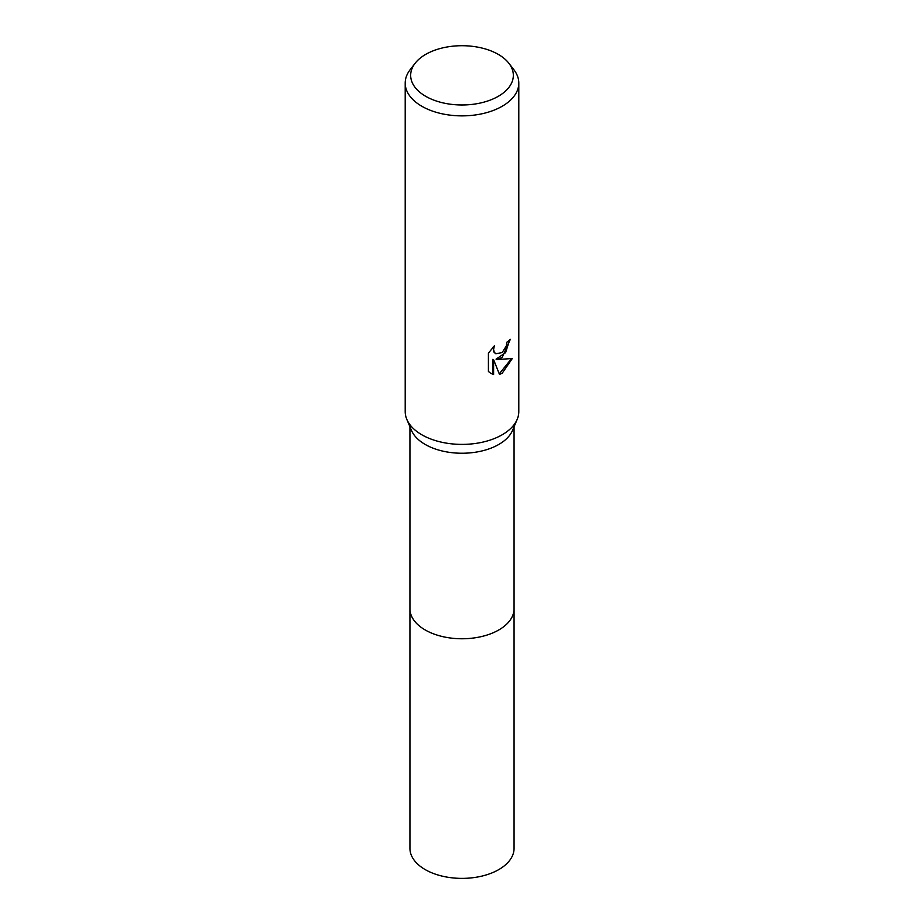<?xml version="1.0" encoding="UTF-8"?>
<svg xmlns="http://www.w3.org/2000/svg" width="924" height="924" viewBox="0 0 924 924"><rect width="100%" height="100%" fill="white"/><g stroke="black" fill="none" stroke-linecap="round" stroke-linejoin="round"><path stroke-width="1.39" d="M508.858 63.248L513.848 69.693A56.803 32.79 180 0 1 518.803 83.079L518.803 411.596A56.803 32.79 180 0 1 517.197 419.334L512.589 430.284A52.067 30.053 180 0 1 498.81 444.444A52.067 30.053 180 0 1 447.932 452.125A52.067 30.053 180 0 1 411.411 430.284L406.803 419.334A56.803 32.79 180 0 1 405.197 411.596L405.197 83.079A56.803 32.79 180 0 1 410.152 69.693L415.142 63.248A51.34 29.637 180 0 1 425.698 54.389A51.34 29.637 180 0 1 508.858 63.248A51.34 29.637 180 0 1 498.302 96.304A51.34 29.637 180 0 1 432.882 99.757A51.34 29.637 180 0 1 415.142 63.248M514.067 608.304A52.067 30.065 180 0 1 514.067 608.708A52.067 30.053 180 0 1 498.81 629.96A52.067 30.053 180 0 1 442.076 636.474A52.067 30.053 180 0 1 409.933 608.708L409.933 426.784M517.197 419.334A56.803 32.79 180 0 1 502.171 434.788A56.803 32.79 180 0 1 446.65 443.173A56.803 32.79 180 0 1 406.803 419.334M502.171 352.564L506.271 346.015L506.872 342.215A56.803 32.79 0 0 0 510.325 339.339L502.159 357.484L496.719 359.528L512.289 358.535L502.171 373.261L499.491 374.393L493.601 359.69L493.601 374.52L490.863 373.4L488.415 371.471L488.415 353.176L494.386 345.772L493.589 349.411L494.167 352.021L495.784 353.753L502.159 352.575M518.803 83.079A56.803 32.79 180 0 1 502.171 106.272A56.803 32.79 180 0 1 440.263 113.375A56.803 32.79 180 0 1 405.197 83.079M509.621 339.986L505.59 352.656L496.049 359.147L496.719 359.528M499.283 373.862L511.388 358.766M490.529 373.204L492.919 374.128L492.919 359.297L493.601 359.69M492.919 374.128L493.601 374.52M495.46 353.534L493.485 351.628L493.162 347.031M514.067 608.708L514.067 848.313A52.067 30.065 180 0 1 481.924 876.091A52.067 30.065 180 0 1 425.179 869.576A52.067 30.065 180 0 1 409.933 848.313L409.933 608.708A52.067 30.065 180 0 0 425.179 629.96A52.067 30.065 180 0 0 481.924 636.474A52.067 30.065 180 0 0 514.067 608.708L514.067 426.784M495.795 353.753L495.114 353.361"/></g></svg>
